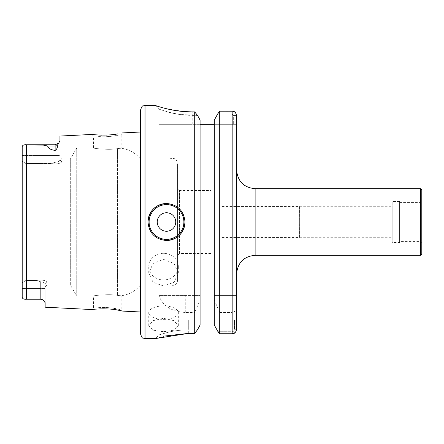<?xml version="1.0" encoding="UTF-8"?>
<svg xmlns="http://www.w3.org/2000/svg" width="444" height="444" viewBox="0 0 444 444"><rect width="100%" height="100%" fill="white"/><g stroke="black" fill="none" stroke-linecap="round" stroke-linejoin="round"><path stroke-width="0.33" stroke-dasharray="2.22 1.67" d="M122.722 311.089L121.173 309.762L117.122 308.846C111.76 307.836 106.871 307.387 102.459 307.503L97.491 307.742C102.586 307.337 107.32 307.431 111.688 308.008L121.173 309.762L121.173 295.771L117.493 295.399C109.757 293.667 92.757 295.698 93.423 295.998C92.757 295.698 109.729 293.662 117.493 295.399L121.173 295.771C129.06 294.672 135.537 291.048 140.598 284.898L140.598 132.012L140.598 284.898L168.981 284.898L168.981 159.102L168.981 284.898L173.965 285.486C174.342 285.448 177.2 284.349 177.6 280.275L177.6 163.725L177.6 280.275M118.193 310.167C132.917 313.281 109.807 307.365 96.287 309.057L91.747 309.54L93.423 308.208L93.423 295.998L76.723 295.998L76.723 148.002L76.723 295.998L70.313 284.898L70.313 159.102L70.313 284.898L46.992 284.898L46.992 282.312C45.776 280.314 42.302 279.703 36.563 280.464L25.902 280.464L22.2 282.756L22.2 146.997C22.311 145.321 23.715 144.583 26.418 144.783L26.418 299.217C23.715 299.417 22.311 298.679 22.2 297.003L22.2 146.997M122.427 132.923L121.173 134.532C121.834 134.726 105.422 137.807 97.486 136.508L102.442 136.735C106.86 136.841 111.76 136.402 117.138 135.414L121.173 134.532L121.173 148.229L117.493 148.601C109.757 150.333 92.757 148.302 93.423 148.002C92.757 148.302 109.729 150.338 117.493 148.601L121.173 148.229C129.06 149.328 135.537 152.952 140.598 159.102L168.981 159.102L172.272 158.181L173.965 158.514C174.342 158.552 177.2 159.651 177.6 163.725M222 206.46L222 237.54L222 206.46L299.589 206.46L299.7 237.723L392.202 237.723L392.202 206.277L392.202 237.723M222 237.54L299.589 237.54L299.7 206.277L392.202 206.277M299.7 237.723L299.7 206.277L299.7 237.723M236.613 222L236.613 170.202L236.613 222M163.542 305.938A14.802 6.721 0 0 0 148.74 312.659A14.802 6.721 0 0 0 163.542 319.38A14.802 6.721 0 0 0 178.338 312.659A14.802 6.721 0 0 0 163.542 305.938M163.542 331.724L153.069 330.175L148.74 325.846L153.075 320.673L163.542 318.287L174.004 320.673L178.338 325.846L174.009 330.175L163.542 331.724M163.542 253.302A14.802 13.303 0 0 0 148.74 266.605A14.802 13.303 0 0 0 163.542 279.909A14.802 13.303 0 0 0 178.338 266.605A14.802 13.303 0 0 0 163.542 253.302M163.542 285.98L153.069 282.29L148.74 273.093L153.075 263.481L163.542 259.374L174.004 263.475L178.338 273.093L174.009 282.29L163.542 285.98M166.5 240.498A18.498 18.498 0 0 1 148.002 222M47.708 146.026L55.128 146.026L55.128 144.783L27.389 144.783L43.318 145.116L47.708 146.026C47.93 148.163 50.405 149.639 55.128 150.466C57.071 148.968 57.764 147.347 57.215 145.61L59.94 140.92L59.94 155.439L55.128 155.439L55.128 162.282C58.042 162.032 59.646 161.244 59.94 159.912L59.94 159.912C59.635 161.228 58.031 162.016 55.128 162.282L55.128 144.783L55.128 155.439L22.2 155.439L22.2 161.244L25.902 163.536L25.902 280.464L25.902 163.536L51.365 163.536L55.128 162.282L51.365 163.536C57.115 164.297 60.595 163.681 61.794 161.688L61.788 159.102L61.788 161.688C60.578 163.686 57.104 164.302 51.365 163.536L25.902 163.536L22.2 161.244L22.2 288.561L40.332 288.561L40.332 281.718C43.246 281.968 44.85 282.756 45.138 284.082C44.838 282.773 43.235 281.984 40.332 281.718L36.563 280.464L40.332 281.718L40.332 288.561L45.138 288.561L45.138 302.653L43.068 300.077L40.332 299.034L40.332 288.561L45.138 288.561L45.138 284.082L45.138 307.204M155.217 105.45L158.913 109.152L168.659 112.221C176.024 114.175 183.366 115.318 192.213 115.39L197.508 115.39L179.409 114.441L168.676 112.227L158.913 109.152L158.913 124.32L192.213 124.32L158.913 124.32M92.013 134.449L93.423 136.058L93.423 148.002L76.723 148.002L70.313 159.102L61.788 159.102L59.94 157.248M140.598 334.11L140.598 109.89M210.9 190.548L210.9 253.452L210.9 190.548L179.543 190.548L179.543 253.452L177.6 255.394M210.9 253.452L179.543 253.452L179.543 190.548L177.6 188.606M222 222L222 186.852L222 222M210.9 222L210.9 186.852L210.9 222M45.138 286.752L46.992 284.898L46.992 282.312L45.138 284.088L46.992 282.312C45.793 280.319 42.319 279.703 36.563 280.464L25.902 280.464L22.2 282.756L22.2 288.561L40.332 288.561L40.332 299.217L27.389 299.217L40.332 299.034M214.324 124.32L233.649 124.32L214.324 124.32L214.324 120.058L214.324 320.052L214.324 124.32L200.078 124.32L200.078 222L200.078 120.058M214.324 320.052L234.476 320.052L234.476 329.293C234.36 330.736 233.594 331.535 232.173 331.701L218.004 331.701L232.173 331.701C233.594 331.535 234.36 330.736 234.476 329.293L234.476 320.052L214.324 320.052L214.324 325.075L214.324 320.052L188.7 320.052L188.7 329.825C181.047 329.914 174.07 330.763 167.765 332.367L159.102 334.848L167.771 332.367C174.087 330.763 181.063 329.914 188.7 329.825C181.047 329.914 174.07 330.763 167.765 332.367L159.102 334.848L167.771 332.367C174.087 330.763 181.063 329.914 188.7 329.825L197.436 329.825L188.7 329.825L188.7 333.361L194.705 333.361L194.705 312.498L185.725 312.498C171.567 311.649 162.632 305.966 158.913 295.443L194.705 295.443L194.705 111.894L192.213 111.894L192.213 115.39L192.213 111.894M165.151 335.986L155.4 338.55L159.102 334.848L159.102 320.052L200.078 320.052L200.078 124.32L192.213 124.32L200.078 124.32M421.8 243.273A1.848 1.848 0 0 0 419.952 241.425L399.6 241.425L399.6 202.575L419.952 202.575L419.952 241.425L419.952 202.575A1.848 1.848 0 0 0 421.8 200.727L421.8 243.273L421.8 200.727M399.6 202.575L399.6 241.425M399.6 242.535L399.6 201.465L399.6 242.535L392.202 242.535L392.202 201.465L392.202 242.535M399.6 201.465L392.202 201.465M421.8 189.81L421.8 254.19M420.69 188.7L420.69 255.3M214.324 325.075L214.324 295.443L236.613 295.443L236.613 115.562L236.613 124.32L236.613 115.562L233.649 115.562L232.173 114.008L217.654 114.008L232.173 114.008L233.649 115.562L233.649 124.32L233.649 115.562L236.613 115.562L235.27 112.426M236.613 329.293L236.613 320.052L234.476 320.052L236.613 320.052L236.613 329.293L234.476 329.293L236.613 329.293M214.324 120.058L214.324 295.443L236.613 295.443L236.613 306.704C236.619 309.884 235.137 311.821 232.173 312.498L232.173 333.749L219.697 333.749L219.697 312.498L214.324 300.144M155.278 105.472L164.347 108.192M166.045 108.625L184.099 111.577M194.705 295.443L200.078 295.443L200.078 222L200.078 320.052M200.078 325.075L200.078 300.144L194.705 312.498M185.725 312.498L185.725 295.443L200.078 295.443L200.078 300.144M219.697 295.443L219.697 111.189L233.222 111.311M219.697 312.498L232.173 312.498M235.936 331.657L233.189 333.627M22.2 155.439L59.94 155.439L59.94 136.053M101.682 135.148L106.321 135.098M107.265 135.054L114.069 134.427M117.355 133.933L117.965 133.827M22.2 288.561L22.2 297.003M188.7 333.361L188.7 320.052L159.102 320.052M185.725 295.443L158.913 295.443M233.649 124.32L236.613 124.32L233.649 124.32M232.173 111.189L232.173 295.443M232.173 331.701L232.173 333.749L232.173 331.701M61.794 161.688L59.94 159.918L61.794 161.688M166.5 203.502A18.498 18.498 0 0 1 184.998 222A18.498 18.498 0 0 0 166.5 203.502M255.117 255.3L255.117 188.7M192.213 124.32L192.213 115.39L192.213 124.32M145.038 338.55L145.038 105.45M117.493 148.601L117.493 222L117.493 148.601M117.493 222L117.493 295.399L117.493 222M57.215 145.61A4.812 4.246 0 0 1 55.128 146.026L55.128 150.466M148.74 325.846L148.74 312.659M148.74 273.093L148.74 266.605M210.9 186.852L222 186.852M210.9 257.148L222 257.148M178.338 273.093L178.338 266.605M178.338 325.846L178.338 312.659"/><path stroke-width="0.67" d="M96.287 309.057C81.441 310.706 104.851 307.093 118.193 310.167L122.722 311.089L140.598 311.988M117.965 133.827L117.999 133.822C104.884 136.813 81.907 133.322 96.459 134.909L101.682 135.148M22.2 155.439L22.2 146.997C22.311 145.321 23.715 144.583 26.418 144.783L43.318 145.116L47.708 146.026C47.93 148.163 50.405 149.639 55.128 150.466C57.065 148.973 57.764 147.353 57.215 145.61L59.94 140.92L59.94 136.053L92.013 134.449L96.459 134.909M148.002 222A18.498 18.498 0 0 1 166.5 203.502C155.272 204.584 149.106 210.75 148.002 222C149.101 233.239 155.267 239.41 166.5 240.498C177.739 239.405 183.91 233.239 184.998 222C183.905 210.761 177.739 204.595 166.5 203.502M175.752 222A9.252 9.252 0 0 0 166.5 212.748A9.252 9.252 0 0 0 157.248 222A9.252 9.252 0 0 0 166.5 231.252A9.252 9.252 0 0 0 175.752 222M22.2 288.561L22.2 297.003C22.311 298.679 23.715 299.417 26.418 299.217L40.332 299.034L43.068 300.077L45.138 302.653L45.138 307.204L91.747 309.54M55.128 150.466L55.128 144.783L26.418 144.783L26.418 299.217L40.332 299.217A4.812 4.812 0 0 1 43.068 300.077A4.812 4.812 0 0 0 40.332 299.217L40.332 299.034M145.038 338.55L145.038 105.45L143.085 105.905C142.435 105.594 141.603 106.926 140.598 109.89L140.598 334.11C141.603 337.074 142.435 338.406 143.085 338.095L145.038 338.55L155.4 338.55L188.7 333.361L165.151 335.986M22.2 146.997L22.2 297.003M200.078 124.32L214.324 124.32M232.173 111.189L219.697 111.189L219.697 333.749L218.004 331.701L219.697 333.749L232.173 333.749L232.173 111.183C234.426 111.056 235.908 112.51 236.613 115.562L236.613 329.293L235.936 331.657M214.324 120.058L217.654 114.008L219.697 111.189L217.654 114.008L214.324 120.058L214.324 325.075L218.004 331.701L214.324 325.075M184.099 111.577L192.213 111.894C172.383 112.016 154.806 105.228 155.217 105.45C154.778 105.217 172.311 112.021 192.213 111.894L194.705 111.894L197.508 115.39L200.078 120.058L197.508 115.39L194.705 111.894L194.705 333.361L197.436 329.825L200.078 325.075L197.436 329.825L194.705 333.361L188.7 333.361M420.69 188.7L421.8 189.81L421.8 254.19L420.69 255.3L420.69 188.7L255.117 188.7L255.117 255.3C243.878 256.393 237.712 262.565 236.613 273.798M420.69 255.3L255.117 255.3M236.613 306.704L236.613 329.293C235.919 332.389 234.443 333.871 232.173 333.749L233.189 333.627M145.038 105.45L155.278 105.472M164.347 108.192L166.045 108.625M200.078 120.058L200.078 325.075M233.222 111.311L235.27 112.426M200.078 320.052L214.324 320.052M106.321 135.098L107.265 135.054M114.069 134.427L117.355 133.933M184.998 222A18.498 18.498 0 0 1 166.5 240.498A18.498 18.498 0 0 0 184.998 222M166.5 204.612A17.388 17.388 0 0 0 149.112 222A17.388 17.388 0 0 0 166.5 239.388A17.388 17.388 0 0 0 183.888 222A17.388 17.388 0 0 0 166.5 204.612M57.215 145.61A4.812 4.246 0 0 1 55.128 146.026L47.708 146.026M255.117 188.7C243.878 187.607 237.712 181.435 236.613 170.202M122.427 132.923L140.598 132.012M58.813 143.062L55.128 144.783L58.813 143.062"/></g></svg>
